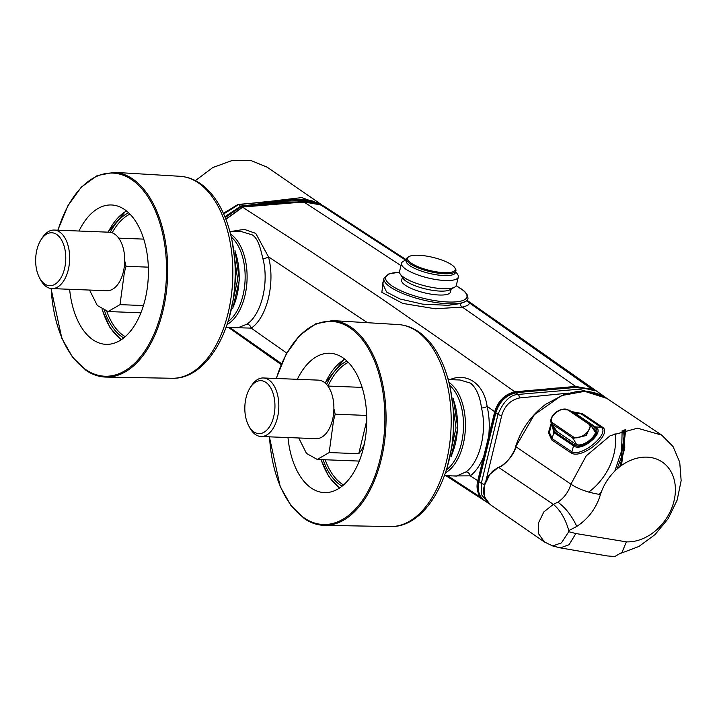 <?xml version="1.0" encoding="UTF-8"?>
<svg xmlns="http://www.w3.org/2000/svg" width="717" height="717" viewBox="0 0 717 717"><rect width="100%" height="100%" fill="white"/><g stroke="black" fill="none" stroke-linecap="round" stroke-linejoin="round"><path stroke-width="1.08" d="M446.324 469.976A46.542 26.43 -87.8 0 0 463.451 428.237A46.542 26.43 -87.8 0 0 449.622 385.298M448.923 382.367A47.949 27.228 92.2 0 1 449.03 382.439A47.949 27.228 92.2 0 1 465.396 428.416A47.949 27.228 92.2 0 1 445.4 472.844M227.97 321.7A46.542 26.43 -87.8 0 0 245.097 279.962A46.542 26.43 -87.8 0 0 231.268 237.022M230.569 234.092A47.949 27.228 92.2 0 1 230.677 234.163A47.949 27.228 92.2 0 1 247.042 280.141A47.949 27.228 92.2 0 1 227.047 324.568M449.55 379.777C467.027 371.98 484.029 383.998 487.112 406.333A4.185 1.506 -13.2 0 1 481.483 407.946C479.942 396.223 476.312 387.96 470.594 383.156L459.973 379.983L448.197 379.607M226.115 327.266L237.927 327.803L246.971 324.129C261.508 314.629 269.332 282.274 262.843 258.505C260.432 248.333 258.344 238.689 252.241 234.88L241.835 231.716L229.843 231.331M383.936 278.313L382.636 283.681L386.624 292.061L399.934 298.962L422.689 304.151L448.161 305.317L460.601 303.524L467.52 300.548L467.986 298.648A43.235 11.875 -166.4 0 1 448.528 303.802A43.235 11.875 -166.4 0 1 404.46 294.176A43.235 11.875 -166.4 0 1 383.936 278.313L388.972 273.795L399.486 272.218M444.468 475.541L456.487 476.088L466.005 471.894A4.185 3.119 -127.3 0 1 470.289 475.855A147423.867 83713.72 -87.8 0 0 477.755 480.704C476.196 487.094 477.208 492.651 480.784 497.392L447.659 475.685L480.784 497.392L481.699 497.132M452.884 475.927L470.289 475.855C475.774 471.607 480.247 465.154 483.715 456.496L484.728 456.792L478.768 480.999L477.755 480.704L494.721 411.728C498.154 400.848 504.858 394.198 514.842 391.796L575.608 386.427L592.421 389.51L467.323 301.194M582.016 387.691A66.045 50.898 124.4 0 0 575.859 387.404L515.173 392.755C505.485 395.031 499.005 401.457 495.734 412.024L484.728 456.792M495.734 412.024L494.721 411.728A149298.06 84777.972 -87.8 0 0 487.112 406.333C489.326 416.021 489.828 426.077 488.627 436.519L489.639 436.814M478.768 480.999L478.096 486.718M469.061 302.762A1.398 1.084 124.4 0 0 468.801 302.484L468.801 302.484A1.398 1.084 124.4 0 0 468.631 302.395C470.2 304.169 468.102 305.729 462.313 307.073L435.318 308.785L402.793 303.425L381.838 292.321L383.335 280.822M460.601 303.524A2.787 2.268 -105.1 0 0 462.313 307.073L575.608 386.427L575.859 387.404M591.812 389.08L592.421 389.51A0.753 0.448 -30.3 0 1 592.502 389.6L592.807 390.111M281.557 363.68L229.745 327.436L281.557 363.662M405.508 260.083L320.535 204.811L304.017 201.997C282.991 202.311 262.592 204.004 242.839 207.088L225.927 219.312M262.843 258.505A4.185 1.586 165.8 0 0 268.454 256.794C275.507 282.561 267.002 317.81 251.192 328.126L234.459 327.642M231.672 231.385L244.273 229.359L255.772 233.401L268.454 256.794L367.48 322.704M246.971 324.129A4.185 3.155 -125.3 0 1 251.192 328.126L286.764 353.087M553.416 426.427L555.523 430.621L575.366 443.948C582.545 449.165 601.787 432.638 593.488 428.372L592.314 427.619M552.233 424.401L554.358 431.625L574.129 444.898C582.312 450.885 604.01 432.243 594.572 427.332L589.544 423.944M551.758 423.595L549.401 432.485L552.305 438.75L572.076 451.997C582.419 456.953 610.552 433.041 600.998 427.189L602.119 426.956C613.609 433.113 582.903 459.489 571.53 453.189L551.758 439.933L548.424 432.665L551.364 422.779M571.53 411.567L582.329 413.655L602.119 426.956M621.531 465.458L625.735 429.671M606.779 398.365L584.66 391.33L561.536 395.569L534.29 414.776L515.684 446.816C515.478 452.911 504.105 466.543 498.53 467.296L489.845 474.367L484.28 485.705L484.674 497.15L490.061 504.481L544.4 541.962L552.682 545.96L560.327 547.887L569.092 544.705L575.859 533.538L568.733 531.718L561.483 542.841L552.682 545.96L544.4 541.962L538.7 533.905L538.53 522.836L543.871 511.902L553.345 504.356C560.246 510.065 565.408 518.803 568.814 530.598L576.8 526.421C571.7 515.613 565.372 507.528 557.835 502.16L553.345 504.356L498.53 467.296L498.252 467.708M621.433 553.076L638.901 546.479L654.988 534.631L668.163 518.66L677.162 500.072L681.15 480.641L679.734 462.214L673.048 446.548L661.737 435.12L637.485 428.183L610.221 435.676L586.192 455.887L570.893 484.181C568.68 491.737 564.324 497.732 557.835 502.16M576.8 526.421C588.505 518.633 596.383 508.003 600.434 494.542C588.442 492.687 578.592 489.227 570.893 484.181L515.756 446.601M560.327 547.887L607.012 555.908L614.738 556.553L622.006 552.35L626.362 541.855L575.859 533.538M568.733 531.718L568.814 530.598M570.893 484.181C578.592 489.227 588.442 492.687 600.434 494.542A45.323 35.169 -55.8 0 1 649.028 457.285A45.323 35.169 -55.8 0 1 673.72 502.124A45.323 35.169 -55.8 0 1 626.488 541.864A45.323 35.169 -55.8 0 1 626.362 541.855L622.006 552.35L614.738 556.553M615.052 433.31A54.026 41.918 -55.8 0 1 588.747 492.104M624.606 429.949L624.758 448.08L619.757 466.776M573.107 412.571L575.697 413.682L595.477 426.974C606.152 431.634 581.541 452.786 573.564 445.804L575.285 443.904M593.416 428.327L594.572 427.332A1.398 1.084 123.9 0 1 595.477 426.974L600.998 427.189L581.218 413.897L572.238 412.015M551.758 439.933L553.793 432.521L551.866 423.783M575.079 413.843A1.398 1.084 -55.8 0 1 575.706 413.682L582.329 413.655M573.25 436.859C579.479 441.547 595.298 427.924 588.37 423.855L568.16 410.124C561.743 405.141 545.924 418.764 553.04 423.138L573.25 436.859A1.398 1.004 126.7 0 0 572.991 438.365A219.223 47.707 -129.9 0 0 552.906 424.724A1.398 1.147 -58.9 0 1 553.04 423.138M569.522 410.42A1.398 1.147 121.4 0 0 569.226 410.133L569.226 410.133A1.398 1.147 121.4 0 0 568.16 410.124M556.921 431.544L551.382 422.833M588.37 423.855A1.398 1.004 -53.6 0 1 589.41 423.846L589.41 423.846A1.398 1.004 -53.6 0 1 589.607 424.061L590.844 425.342L586.309 435.551L572.991 438.365L576.647 444.567M280.32 200.097L301.732 197.605L321.852 204.874M195.391 180.63L212.797 167.545L231.976 160.554L250.816 160.447L267.226 167.231L321.682 204.757M311.142 200.599L286.764 199.568M364.308 444.029A36.872 20.936 92.2 0 1 358.751 453.709L329.184 452.552L333.566 420.279L335.189 414.202L366.692 415.43M298.738 437.979L306.482 453.422L317.272 459.454L329.184 452.552M335.189 414.202L333.898 408.699A29.289 16.634 92.2 0 1 332.536 419.768A29.289 16.634 92.2 0 1 316.107 438.652L261.042 436.51A29.289 16.634 92.2 0 1 249.892 427.986L248.772 425.916A26.502 15.048 92.2 0 1 246.056 397.765A26.502 15.048 92.2 0 1 250.26 387.583A26.502 15.048 92.2 0 1 268.929 385.253A26.502 15.048 92.2 0 1 273.715 416.55A26.502 15.048 92.2 0 1 248.772 425.916M250.26 387.583L251.542 385.612A29.289 16.634 92.2 0 1 263.327 377.976A29.289 16.634 92.2 0 1 277.47 417.626A29.289 16.634 92.2 0 1 261.042 436.51M366.763 420.592L358.751 453.709M333.898 408.699A29.289 16.634 -87.8 0 0 318.384 380.127L263.327 377.976M143.445 305.55L120.008 304.635L124.391 272.352L126.013 266.285L148.338 267.154M89.562 290.062L97.297 305.496L108.097 311.536L120.008 304.635M126.013 266.285L124.722 260.782A29.289 16.634 92.2 0 1 123.351 271.851A29.289 16.634 92.2 0 1 106.932 290.735L51.866 288.592A29.289 16.634 92.2 0 1 40.717 280.069L39.596 277.999A26.502 15.048 92.2 0 1 36.881 249.848A26.502 15.048 92.2 0 1 41.084 239.666A26.502 15.048 92.2 0 1 59.753 237.336A26.502 15.048 92.2 0 1 64.539 268.624A26.502 15.048 92.2 0 1 39.596 277.999M41.084 239.666L42.366 237.694A29.289 16.634 92.2 0 1 54.151 230.058A29.289 16.634 92.2 0 1 68.294 269.709A29.289 16.634 92.2 0 1 51.866 288.592M124.722 260.782A29.289 16.634 -87.8 0 0 109.208 232.209L54.151 230.058M287.983 437.558A69.737 39.596 -87.8 0 0 311.339 488.098A69.737 39.596 -87.8 0 0 324.389 492.606A69.737 39.596 -87.8 0 0 365.643 436.25A69.737 39.596 -87.8 0 0 342.869 357.756A69.737 39.596 -87.8 0 0 329.82 353.248A69.737 39.596 -87.8 0 0 297.358 379.302M69.63 289.283A69.737 39.596 -87.8 0 0 92.986 339.822A69.737 39.596 -87.8 0 0 106.035 344.339A69.737 39.596 -87.8 0 0 147.29 287.974A69.737 39.596 -87.8 0 0 124.516 209.489A69.737 39.596 -87.8 0 0 111.467 204.972A69.737 39.596 -87.8 0 0 79.004 231.026M406.369 259.608L403.25 261.338A29.227 8.03 13.6 0 0 401.529 263.282L399.539 271.483A29.227 8.03 13.6 0 0 400.185 274.002L403.169 278.465A25.104 6.901 13.6 0 0 403.438 278.832A25.104 6.901 13.6 0 0 425.943 289.041A25.104 6.901 13.6 0 0 449.935 289.776L454.632 287.167A29.227 8.03 13.6 0 0 456.353 285.223L458.333 277.031A29.227 8.03 13.6 0 0 457.688 274.512L455.707 271.546M400.185 274.002A29.227 8.03 13.6 0 0 400.498 274.423A29.227 8.03 13.6 0 0 426.696 286.307A29.227 8.03 13.6 0 0 454.632 287.167M401.529 263.282A29.227 8.03 13.6 0 0 402.479 266.222A29.227 8.03 13.6 0 0 432.799 278.994A29.227 8.03 13.6 0 0 458.333 277.031M409.022 256.552L408.072 257.08A25.382 6.973 13.6 0 0 406.575 258.774L406.127 260.594A25.382 6.973 13.6 0 0 406.96 263.148A25.382 6.973 13.6 0 0 433.292 274.244A25.382 6.973 13.6 0 0 455.474 272.532L455.913 270.712A25.382 6.973 13.6 0 0 455.349 268.525L454.748 267.62A24.548 6.749 13.6 0 0 454.488 267.262A24.548 6.749 13.6 0 0 432.485 257.278A24.548 6.749 13.6 0 0 409.022 256.552A24.548 6.749 13.6 0 0 408.376 260.656A24.548 6.749 13.6 0 0 437.245 271.967A24.548 6.749 13.6 0 0 454.748 267.62M406.575 258.774A25.382 6.973 13.6 0 0 407.399 261.329A25.382 6.973 13.6 0 0 433.731 272.415A25.382 6.973 13.6 0 0 455.913 270.712M467.484 301.14L595.146 390.801L593.264 390.29C569.603 384.016 541.998 389.967 515.935 392.871C505.906 395.228 499.202 401.87 495.814 412.804L478.866 481.707C477.298 488.107 478.32 493.681 481.914 498.423L446.413 475.631M281.288 364.299L228.669 327.382M488.214 503.137L481.501 494.64L481.322 483.303L498.001 414.354C503.442 401.484 510.146 394.843 518.122 394.431L579.103 389.206L604.879 396.913L606.654 398.258M224.896 216.731L240.813 206.048C267.065 203.27 294.857 197.444 318.707 203.852L318.841 204.202M406.207 259.697L323.86 206.093L304.617 199.577L282.901 199.953L238.591 204.605L223.695 213.944M614.792 471.132L621.639 450.778L622.132 430.657M568.563 393.104L519.341 397.98C510.549 400.023 504.678 405.84 501.748 415.439L486.171 479.816M322.139 205.842L405.858 259.895M322.632 205.743L318.707 203.852M310.748 202.364L276.224 202.786L241.064 206.765L225.255 217.601M591.892 389.797L590.019 388.471M399.494 272.317A41.837 11.499 13.6 0 0 393.615 286.961A41.837 11.499 13.6 0 0 448.116 302A41.837 11.499 13.6 0 0 456.137 285.787M481.77 497.356L481.17 497.49M592.466 389.994A0.753 0.448 -30.3 0 0 592.502 389.6L468.801 302.484L467.439 301.328L467.511 300.531M591.982 389.143A0.753 0.475 110.4 0 1 592.125 389.869M242.525 207.141L311.214 251.703L379.392 297.179L447.22 344.061L514.842 391.796L515.173 392.755M466.005 471.894C479.897 462.044 487.354 431.213 481.483 407.946M449.362 379.643L447.928 378.63M225.855 219.124L242.669 207.043L303.874 201.952L400.964 265.604M555.523 430.621L553.802 432.53L573.564 445.804L571.53 453.189M600.434 494.542A45.323 35.169 -55.8 0 1 649.028 457.285A45.323 35.169 -55.8 0 1 673.72 502.124A45.323 35.169 -55.8 0 1 626.488 541.864A45.323 35.169 -55.8 0 1 626.362 541.855M342.072 486.189A65.381 37.123 92.2 0 1 340.378 485.122A65.381 37.123 92.2 0 1 323.089 459.678M326.638 384.473A65.381 37.123 92.2 0 1 346.938 361.027M348.328 362.381A63.983 36.334 -87.8 0 0 328.063 386.06M325.186 459.758A63.983 36.334 -87.8 0 0 341.83 483.867A63.983 36.334 -87.8 0 0 343.551 484.943M451.692 454.838A48.048 27.282 -87.8 0 0 453.798 400.803M452.266 441.959A68.384 38.835 -87.8 0 0 453.368 413.691M321.189 459.606A68.178 38.709 -87.8 0 0 339.858 487.811M344.868 359.235A68.178 38.709 -87.8 0 0 325.267 383.102M269.538 436.841A101.635 57.71 -87.8 0 0 304.125 517.907A101.635 57.71 -87.8 0 0 380.144 458.943A101.635 57.71 -87.8 0 0 350.084 327.947A101.635 57.71 -87.8 0 0 276.359 378.486M398.338 324.568C405.41 325.034 412.087 327.4 418.361 331.666C441.251 346.813 455.107 386.553 453.413 427.422C452.051 480.112 424.195 527.793 390.478 526.538A101.07 57.396 -87.8 0 0 446.467 461.345A101.07 57.396 -87.8 0 0 416.568 331.066A101.07 57.396 -87.8 0 0 398.338 324.568L332.491 320.598A102.468 58.185 92.2 0 1 350.971 327.194A102.468 58.185 92.2 0 1 381.283 459.274A102.468 58.185 92.2 0 1 324.514 525.364C317.488 525.22 310.766 522.971 304.34 518.633L290.941 505.539L280.195 486.592L269.386 436.832M123.718 337.913A65.381 37.123 92.2 0 1 122.024 336.847A65.381 37.123 92.2 0 1 104.539 310.82M110.212 232.299A65.381 37.123 92.2 0 1 128.585 212.752M129.974 214.105A63.983 36.334 -87.8 0 0 112.166 232.792M106.806 311.411A63.983 36.334 -87.8 0 0 123.476 335.592A63.983 36.334 -87.8 0 0 125.197 336.667M233.339 306.562A48.048 27.282 -87.8 0 0 235.445 252.527M233.912 293.683A68.384 38.835 -87.8 0 0 235.015 265.415M102.361 309.798A68.178 38.709 -87.8 0 0 121.505 339.535M126.515 210.959A68.178 38.709 -87.8 0 0 108.177 232.165M51.185 288.539A101.635 57.71 -87.8 0 0 85.771 369.631A101.635 57.71 -87.8 0 0 161.791 310.667A101.635 57.71 -87.8 0 0 131.731 179.671A101.635 57.71 -87.8 0 0 58.005 230.211M179.985 176.292C187.056 176.758 193.733 179.125 200.007 183.391C222.897 198.537 236.753 238.277 235.059 279.146C233.697 331.837 205.842 379.517 172.125 378.262A101.07 57.396 -87.8 0 0 228.114 313.069A101.07 57.396 -87.8 0 0 198.215 182.79A101.07 57.396 -87.8 0 0 179.985 176.292L114.137 172.322A102.468 58.185 92.2 0 1 132.618 178.918A102.468 58.185 92.2 0 1 162.929 310.999A102.468 58.185 92.2 0 1 106.161 377.088C99.134 376.945 92.412 374.704 85.986 370.357L72.578 357.254L61.841 338.307L51.032 288.521M402.38 277.282L401.672 280.213A25.104 6.901 13.6 0 0 402.488 282.74A25.104 6.901 13.6 0 0 428.533 293.71A25.104 6.901 13.6 0 0 450.473 292.016L451.181 289.085M501.748 415.439A2.787 0.771 -166.4 0 1 498.001 414.354L495.725 412.687L478.786 481.591L481.322 483.303A2.787 0.771 -166.4 0 0 484.468 484.325M223.417 213.325L237.963 204.444A2.787 1.425 81.2 0 1 238.591 204.605L241.064 206.765M594.967 390.899L584.167 387.942L579.193 387.521L559.341 388.112L529.935 390.828L515.801 392.835L518.122 394.431A2.787 1.425 -98.8 0 1 519.341 397.98M495.859 412.625L495.725 412.687C499.086 401.807 505.781 395.192 515.801 392.835L515.675 392.916M482.353 498.216L482.2 498.808L481.869 498.378C478.293 493.914 477.271 488.313 478.786 481.591L478.911 481.528M481.967 498.88L481.878 498.387M303.874 201.952L320.696 204.892L405.535 260.074M467.986 298.648L467.672 295.431L464.598 291.353L456.173 285.707M606.761 398.347L661.737 435.12M487.524 502.187L486.153 500.349L483.876 494.3L483.67 488.555L485.194 482.12L488.402 475.989L492.749 471.06L498.324 467.251C500.583 466.991 504.194 464.231 509.151 458.997C513.291 453.063 515.424 448.959 515.559 446.655C521.241 429.259 531.324 415.107 545.825 404.2L564.171 394.449L576.943 391.536C588.182 390.389 598.121 392.665 606.788 398.356M590.808 425.298L569.226 410.133L562.307 409.38C553.031 411.334 548.756 420.574 551.687 423.451M590.844 425.342L595.334 432.27M551.687 423.478L556.105 430.998M359.253 461.085L317.272 459.454M362.121 387.386L327.911 386.06M140.899 312.809L108.097 311.536M143.767 239.12L118.735 238.143M453.332 398.751L457.805 428.022L451.074 456.846M320.983 459.597L328.78 476.563L339.446 488.089M344.474 358.921L325.106 382.968M450.384 388.847L456.021 427.95L447.363 466.498M390.478 526.538L324.514 525.364M276.179 378.477L286.208 354.09L299.679 335.368L315.534 323.869L332.491 320.598M234.979 250.475L239.451 279.747L232.72 308.579M102.128 309.663L110.033 327.66L121.092 339.813M126.12 210.646L107.953 232.156M232.03 240.571L237.668 279.675L229.01 318.223M172.125 378.262L106.161 377.088M57.826 230.202L67.855 205.815L81.326 187.092L97.18 175.593L114.137 172.322M228.365 327.373L281.163 364.586M445.831 475.604L488.707 503.397M604.879 396.913L467.502 300.629M237.963 204.444L298.657 199.227L303.551 199.362L312.755 201.038L322.901 205.492M604.933 396.967L606.734 398.329M623.593 430.227L624.041 436.321L621.083 458.073L616.943 469.115M601.187 492.319L599.17 494.354"/></g></svg>
